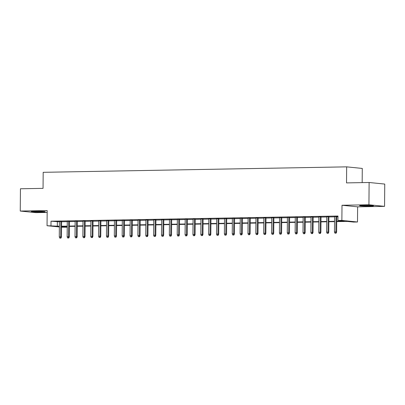 <?xml version="1.0" encoding="UTF-8"?>
<svg xmlns="http://www.w3.org/2000/svg" width="405" height="405" viewBox="0 0 405 405"><rect width="100%" height="100%" fill="white"/><g stroke="black" fill="none" stroke-linecap="round" stroke-linejoin="round"><path stroke-width="0.61" d="M41.578 211.992A6.961 0.344 -179.5 0 0 45.244 211.719A6.961 0.344 -179.5 0 0 34.992 211.324A6.961 0.344 -179.5 0 0 31.322 211.597A6.961 0.344 -179.5 0 0 41.578 211.992M369.816 206.084A6.961 0.344 -179.5 0 0 373.481 205.811A6.961 0.344 -179.5 0 0 363.229 205.416A6.961 0.344 -179.5 0 0 359.559 205.689A6.961 0.344 -179.5 0 0 369.816 206.084M66.607 226.476L66.602 227.23L61.54 227.19M362.161 182.614L362.288 168.434L346.66 166.855L43.188 172.317L43.046 188.36L20.442 188.77L20.25 211.051L35.878 212.635L47.162 212.433M346.66 166.855L346.523 182.898L369.122 182.493L384.75 184.072L384.558 206.358L368.93 204.773L342.002 205.259L341.871 220.411L357.493 221.996L353.565 222.067L347.232 221.424L336.712 221.611M342.002 205.259L357.63 206.844L384.558 206.358M357.63 206.844L357.493 221.996M369.122 182.493L368.93 204.773M61.59 221.494L59.413 221.53M69.452 221.353L67.276 221.393M77.314 221.211L75.138 221.251M85.177 221.069L83 221.11M93.039 220.927L90.862 220.968M100.901 220.786L98.724 220.826M108.763 220.644L106.586 220.684M116.625 220.502L114.448 220.543M124.487 220.36L122.31 220.401M132.349 220.219L130.172 220.259M140.211 220.077L138.034 220.118M148.073 219.935L145.896 219.976M155.935 219.793L153.758 219.834M163.797 219.652L161.62 219.692M171.654 219.51L169.482 219.55M179.516 219.368L177.344 219.409M187.378 219.226L185.206 219.267M195.24 219.085L193.069 219.125M203.102 218.943L200.931 218.983M210.965 218.806L208.793 218.842M218.827 218.665L216.655 218.7M226.689 218.523L224.517 218.558M234.551 218.381L232.379 218.416M242.413 218.239L240.241 218.275M250.275 218.098L248.103 218.133M258.137 217.956L255.96 217.996M265.999 217.814L263.822 217.855M273.861 217.672L271.684 217.713M281.723 217.531L279.546 217.571M289.585 217.389L287.408 217.429M297.447 217.247L295.27 217.288M305.309 217.105L303.132 217.146M313.171 216.964L310.994 217.004M321.033 216.822L318.856 216.862M328.895 216.68L326.719 216.721M336.717 221.262L344.275 221.125L337.937 220.482L337.978 216.027L51.015 221.191L59.408 221.798M61.585 221.758L67.27 221.656M69.447 221.616L75.133 221.515M77.309 221.474L82.995 221.373M85.171 221.332L90.857 221.231M93.034 221.191L98.719 221.09M100.896 221.049L106.581 220.948M108.758 220.907L114.443 220.806M116.62 220.765L122.305 220.664M124.482 220.624L130.167 220.523M132.344 220.482L138.029 220.381M140.206 220.34L145.891 220.239M148.068 220.198L153.753 220.097M155.93 220.057L161.615 219.956M163.792 219.92L169.477 219.814M171.654 219.778L177.339 219.672M179.516 219.637L185.201 219.53M187.378 219.495L193.064 219.388M195.24 219.353L200.926 219.247M203.102 219.211L208.788 219.11M210.965 219.07L216.65 218.968M218.827 218.928L224.512 218.827M226.689 218.786L232.374 218.685M234.551 218.644L240.236 218.543M242.413 218.503L248.098 218.401M250.275 218.361L255.96 218.26M258.137 218.219L263.822 218.118M265.999 218.077L271.684 217.976M273.861 217.936L279.546 217.834M281.723 217.794L287.408 217.693M289.585 217.652L295.27 217.551M297.447 217.51L303.132 217.409M305.309 217.369L310.994 217.267M313.171 217.227L318.856 217.126M321.033 217.085L326.719 216.984M328.895 216.943L334.581 216.842M336.757 216.802L337.973 216.781M337.973 216.447L334.581 216.579M336.757 216.538L337.973 216.518M59.363 226.967L47.046 225.722L47.177 210.565L20.25 211.051M47.046 225.722L59.373 226.253M51.015 221.191L50.974 225.651M337.937 220.482L341.871 220.411M61.545 226.719L66.602 227.23M334.54 221.651L328.85 221.753M326.678 221.793L320.988 221.894M318.816 221.935L313.131 222.036M310.954 222.077L305.269 222.178M303.092 222.218L297.407 222.32M295.23 222.36L289.545 222.461M287.368 222.502L281.683 222.603M279.506 222.644L273.82 222.745M271.644 222.785L265.958 222.887M263.782 222.927L258.096 223.028M255.919 223.069L250.234 223.17M248.057 223.211L242.372 223.312M240.195 223.352L234.51 223.454M232.333 223.494L226.648 223.595M224.471 223.636L218.786 223.737M216.609 223.778L210.924 223.879M208.747 223.919L203.062 224.021M200.885 224.056L195.2 224.162M193.023 224.198L187.338 224.304M185.161 224.34L179.476 224.446M177.299 224.481L171.614 224.588M169.437 224.623L163.752 224.729M161.575 224.765L155.89 224.866M153.713 224.907L148.027 225.008M145.851 225.048L140.165 225.15M137.989 225.19L132.303 225.291M130.126 225.332L124.441 225.433M122.264 225.474L116.579 225.575M114.402 225.615L108.717 225.717M106.54 225.757L100.855 225.858M98.678 225.899L92.993 226M90.816 226.041L85.131 226.142M82.954 226.182L77.269 226.284M75.092 226.324L69.407 226.425M67.23 226.466L61.545 226.567M61.55 226.213L67.235 226.111M69.412 226.071L75.097 225.97M77.274 225.929L82.959 225.828M85.136 225.787L90.821 225.686M92.993 225.651L98.683 225.544M100.855 225.509L106.545 225.403M108.717 225.367L114.407 225.261M116.579 225.226L122.269 225.119M124.441 225.084L130.132 224.977M132.303 224.942L137.994 224.836M140.165 224.8L145.856 224.699M148.027 224.659L153.718 224.557M155.89 224.517L161.58 224.416M163.752 224.375L169.442 224.274M171.614 224.233L177.299 224.132M179.476 224.092L185.161 223.99M187.338 223.95L193.023 223.849M195.2 223.808L200.885 223.707M203.062 223.666L208.747 223.565M210.924 223.525L216.609 223.423M218.786 223.383L224.471 223.282M226.648 223.241L232.333 223.14M234.51 223.099L240.195 222.998M242.372 222.958L248.057 222.856M250.234 222.816L255.919 222.715M258.096 222.674L263.782 222.573M265.958 222.532L271.644 222.431M273.82 222.391L279.506 222.289M281.683 222.249L287.368 222.148M289.545 222.112L295.23 222.006M297.407 221.97L303.092 221.864M305.269 221.829L310.954 221.722M313.131 221.687L318.816 221.581M320.993 221.545L326.678 221.439M328.855 221.403L334.54 221.302M57.348 221.834L57.313 226.289M335.71 233.133L334.92 233.148L336.13 233.179L335.71 233.133L335.861 231.954L334.449 231.979L334.586 216.452M335.998 216.427L335.861 231.954L336.626 232.03L336.757 216.412M336.13 233.179L336.626 232.03M334.449 231.979L334.92 233.148M327.848 233.275L327.058 233.29L328.268 233.32L327.848 233.275L327.999 232.095L326.587 232.121L326.724 216.594M328.136 216.569L327.999 232.095L328.764 232.171L328.895 216.553M328.268 233.32L328.764 232.171M326.587 232.121L327.058 233.29M319.985 233.417L319.196 233.432L320.406 233.462L319.985 233.417L320.137 232.237L318.725 232.262L318.862 216.736M320.274 216.71L320.137 232.237L320.902 232.313L321.033 216.695M320.406 233.462L320.902 232.313M318.725 232.262L319.196 233.432M312.123 233.558L311.334 233.574L312.544 233.604L312.123 233.558L312.275 232.379L310.863 232.404L311 216.877M312.412 216.852L312.275 232.379L313.04 232.455L313.171 216.837M312.544 233.604L313.04 232.455M310.863 232.404L311.334 233.574M304.261 233.7L303.472 233.715L304.682 233.746L304.261 233.7L304.413 232.521L303.001 232.546L303.137 217.019M304.55 216.994L304.413 232.521L305.178 232.597L305.309 216.979M304.682 233.746L305.178 232.597M303.001 232.546L303.472 233.715M296.399 233.842L295.609 233.857L296.819 233.887L296.399 233.842L296.551 232.662L295.139 232.688L295.275 217.161M296.688 217.136L296.551 232.662L297.316 232.738L297.447 217.12M296.819 233.887L297.316 232.738M295.139 232.688L295.609 233.857M288.537 233.984L287.747 233.999L288.957 234.029L288.537 233.984L288.689 232.804L287.277 232.829L287.413 217.303M288.826 217.277L288.689 232.804L289.453 232.88L289.59 217.262M288.957 234.029L289.453 232.88M287.277 232.829L287.747 233.999M280.675 234.125L279.885 234.141L281.095 234.171L280.675 234.125L280.827 232.946L279.415 232.971L279.551 217.444M280.964 217.419L280.827 232.946L281.591 233.022L281.728 217.404M281.095 234.171L281.591 233.022M279.415 232.971L279.885 234.141M272.813 234.267L272.023 234.282L273.233 234.313L272.813 234.267L272.965 233.088L271.552 233.113L271.689 217.586M273.102 217.561L272.965 233.088L273.729 233.164L273.866 217.546M273.233 234.313L273.729 233.164M271.552 233.113L272.023 234.282M264.951 234.409L264.161 234.424L265.371 234.454L264.951 234.409L265.103 233.229L263.69 233.255L263.827 217.728M265.24 217.703L265.103 233.229L265.867 233.305L266.004 217.688M265.371 234.454L265.867 233.305M263.69 233.255L264.161 234.424M257.089 234.551L256.299 234.566L257.509 234.596L257.089 234.551L257.241 233.371L255.828 233.396L255.965 217.87M257.377 217.844L257.241 233.371L258.005 233.447L258.142 217.829M257.509 234.596L258.005 233.447M255.828 233.396L256.299 234.566M249.227 234.692L248.437 234.708L249.647 234.733L249.227 234.692L249.379 233.513L247.966 233.538L248.103 218.011M249.515 217.986L249.379 233.513L250.143 233.589L250.28 217.971M249.647 234.733L250.143 233.589M247.966 233.538L248.437 234.708M241.365 234.834L240.575 234.849L241.785 234.875L241.365 234.834L241.522 233.655L240.104 233.68L240.241 218.153M241.653 218.128L241.522 233.655L242.281 233.731L242.418 218.113M241.785 234.875L242.281 233.731M240.104 233.68L240.575 234.849M233.503 234.976L232.713 234.991L233.923 235.016L233.503 234.976L233.66 233.796L232.242 233.822L232.379 218.295M233.791 218.265L233.66 233.796L234.419 233.872L234.556 218.254M233.923 235.016L234.419 233.872M232.242 233.822L232.713 234.991M225.641 235.118L224.851 235.133L226.061 235.158L225.641 235.118L225.798 233.938L224.38 233.963L224.517 218.432M225.929 218.406L225.798 233.938L226.557 234.014L226.694 218.396M226.061 235.158L226.557 234.014M224.38 233.963L224.851 235.133M217.779 235.259L216.989 235.275L218.199 235.3L217.779 235.259L217.936 234.075L216.518 234.105L216.655 218.573M218.067 218.548L217.936 234.075L218.695 234.156L218.832 218.538M218.199 235.3L218.695 234.156M216.518 234.105L216.989 235.275M209.917 235.401L209.132 235.416L210.337 235.442L209.917 235.401L210.073 234.217L208.656 234.242L208.793 218.715M210.205 218.69L210.073 234.217L210.833 234.298L210.97 218.68M210.337 235.442L210.833 234.298M208.656 234.242L209.132 235.416M202.054 235.543L201.27 235.558L202.475 235.583L202.054 235.543L202.211 234.358L200.794 234.384L200.931 218.857M202.343 218.832L202.211 234.358L202.971 234.439L203.107 218.821M202.475 235.583L202.971 234.439M200.794 234.384L201.27 235.558M194.192 235.685L193.408 235.7L194.613 235.725L194.192 235.685L194.349 234.5L192.932 234.525L193.069 218.999M194.481 218.973L194.349 234.5L195.109 234.581L195.245 218.963M194.613 235.725L195.109 234.581M192.932 234.525L193.408 235.7M186.33 235.826L185.546 235.842L186.751 235.867L186.33 235.826L186.487 234.642L185.07 234.667L185.206 219.14M186.619 219.115L186.487 234.642L187.247 234.723L187.383 219.105M186.751 235.867L187.247 234.723M185.07 234.667L185.546 235.842M178.468 235.968L177.684 235.978L178.888 236.009L178.468 235.968L178.625 234.784L177.208 234.809L177.344 219.282M178.757 219.257L178.625 234.784L179.385 234.859L179.521 219.242M178.888 236.009L179.385 234.859M177.208 234.809L177.684 235.978M170.606 236.11L169.822 236.12L171.026 236.15L170.606 236.11L170.763 234.925L169.346 234.951L169.482 219.424M170.895 219.399L170.763 234.925L171.523 235.001L171.659 219.383M171.026 236.15L171.523 235.001M169.346 234.951L169.822 236.12M162.744 236.252L161.959 236.262L163.164 236.292L162.744 236.252L162.901 235.067L161.484 235.092L161.62 219.566M163.033 219.54L162.901 235.067L163.66 235.143L163.797 219.525M163.164 236.292L163.66 235.143M161.484 235.092L161.959 236.262M154.882 236.393L154.097 236.404L155.302 236.434L154.882 236.393L155.039 235.209L153.622 235.234L153.758 219.707M155.171 219.682L155.039 235.209L155.798 235.285L155.935 219.667M155.302 236.434L155.798 235.285M153.622 235.234L154.097 236.404M147.02 236.53L146.235 236.545L147.44 236.576L147.02 236.53L147.177 235.351L145.76 235.376L145.896 219.849M147.309 219.824L147.177 235.351L147.936 235.427L148.073 219.809M147.44 236.576L147.936 235.427M145.76 235.376L146.235 236.545M139.158 236.672L138.373 236.687L139.578 236.717L139.158 236.672L139.315 235.492L137.897 235.518L138.034 219.991M139.447 219.966L139.315 235.492L140.074 235.568L140.211 219.95M139.578 236.717L140.074 235.568M137.897 235.518L138.373 236.687M131.296 236.814L130.511 236.829L131.716 236.859L131.296 236.814L131.453 235.634L130.035 235.659L130.172 220.133M131.584 220.107L131.453 235.634L132.212 235.71L132.349 220.092M131.716 236.859L132.212 235.71M130.035 235.659L130.511 236.829M123.434 236.955L122.649 236.971L123.854 237.001L123.434 236.955L123.591 235.776L122.173 235.801L122.31 220.274M123.722 220.249L123.591 235.776L124.35 235.852L124.487 220.234M123.854 237.001L124.35 235.852M122.173 235.801L122.649 236.971M115.572 237.097L114.787 237.112L115.992 237.143L115.572 237.097L115.729 235.918L114.311 235.943L114.448 220.416M115.86 220.391L115.729 235.918L116.488 235.994L116.625 220.376M115.992 237.143L116.488 235.994M114.311 235.943L114.787 237.112M107.71 237.239L106.925 237.254L108.13 237.284L107.71 237.239L107.867 236.059L106.449 236.085L106.586 220.558M108.003 220.533L107.867 236.059L108.626 236.135L108.763 220.517M108.13 237.284L108.626 236.135M106.449 236.085L106.925 237.254M99.848 237.381L99.063 237.396L100.268 237.426L99.848 237.381L100.005 236.201L98.587 236.226L98.724 220.7M100.141 220.674L100.005 236.201L100.764 236.277L100.901 220.659M100.268 237.426L100.764 236.277M98.587 236.226L99.063 237.396M91.986 237.522L91.201 237.538L92.406 237.568L91.986 237.522L92.143 236.343L90.725 236.368L90.862 220.841M92.279 220.816L92.143 236.343L92.902 236.419L93.039 220.801M92.406 237.568L92.902 236.419M90.725 236.368L91.201 237.538M84.124 237.664L83.339 237.679L84.544 237.71L84.124 237.664L84.28 236.485L82.863 236.51L83 220.983M84.417 220.958L84.28 236.485L85.04 236.56L85.177 220.943M84.544 237.71L85.04 236.56M82.863 236.51L83.339 237.679M76.261 237.806L75.477 237.821L76.682 237.851L76.261 237.806L76.418 236.626L75.001 236.652L75.138 221.125M76.555 221.1L76.418 236.626L77.178 236.702L77.314 221.084M76.682 237.851L77.178 236.702M75.001 236.652L75.477 237.821M68.399 237.948L67.615 237.963L68.82 237.993L68.399 237.948L68.556 236.768L67.139 236.793L67.276 221.267M68.693 221.241L68.556 236.768L69.316 236.844L69.452 221.226M68.82 237.993L69.316 236.844M67.139 236.793L67.615 237.963M60.537 238.089L59.753 238.105L60.958 238.13L60.537 238.089L60.694 236.91L59.277 236.935L59.413 221.408M60.831 221.383L60.694 236.91L61.454 236.986L61.59 221.368M60.958 238.13L61.454 236.986M59.277 236.935L59.753 238.105"/></g></svg>
